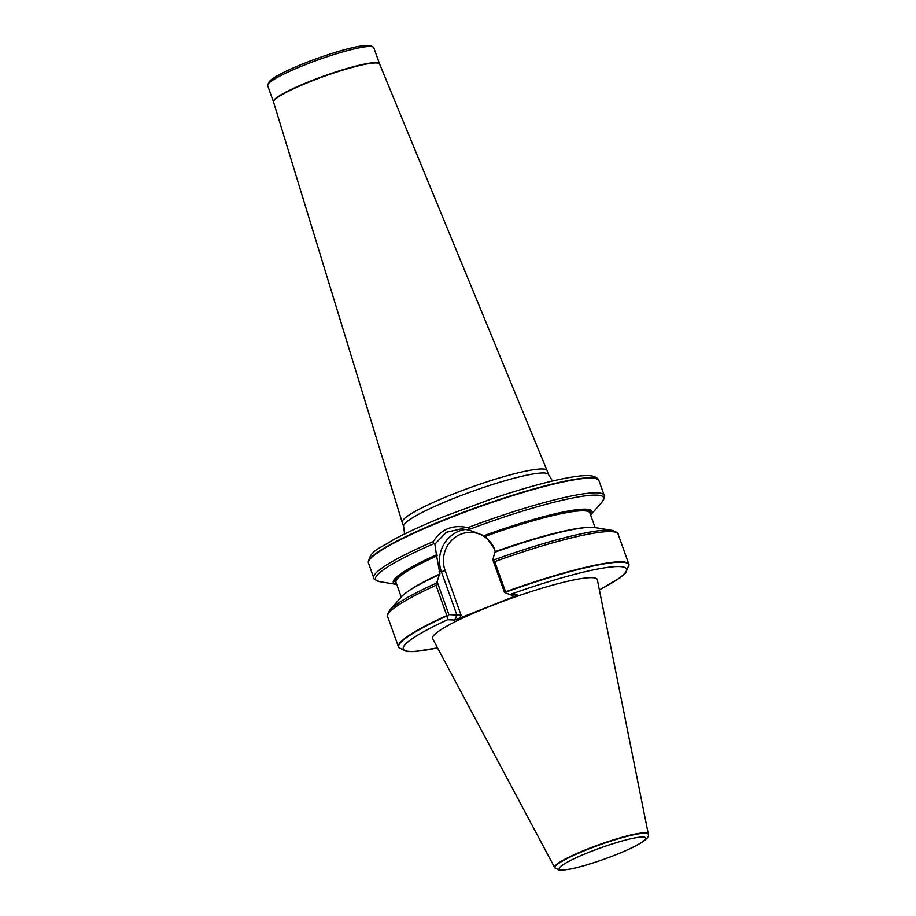 <?xml version="1.0" encoding="UTF-8"?>
<svg xmlns="http://www.w3.org/2000/svg" width="916" height="916" viewBox="0 0 916 916"><rect width="100%" height="100%" fill="white"/><g stroke="black" fill="none" stroke-linecap="round" stroke-linejoin="round"><path stroke-width="1.37" d="M648.322 834.556L648.31 834.144A49.739 6.401 160.3 0 0 648.299 833.984L597.335 579.702A87.489 11.255 160.3 0 0 487.037 607.537A87.489 11.255 160.3 0 0 432.627 638.67L554.649 867.521A49.739 6.401 160.3 0 0 554.741 867.647L559.138 870.074L569.374 869.238C586.973 866.135 622.846 853.265 638.212 844.552C645.986 840.109 649.352 836.766 648.322 834.556A49.613 6.389 160.3 0 0 585.759 850.174A49.613 6.389 160.3 0 0 554.981 867.967M599.385 589.961L619.892 577.859L625.582 573.107L629.029 564.714A122.389 15.755 160.3 0 0 628.937 564.37A122.389 15.755 160.3 0 0 505.529 591.828L505.804 593.11L510.052 594.53L517.231 594.908L514.231 596.522L454.76 620.063L447.672 619.685L446.813 615.518A122.389 15.755 160.3 0 0 398.471 646.879A122.389 15.755 160.3 0 0 398.62 647.211L398.815 647.555A122.32 15.744 160.3 0 1 447.008 615.861M446.813 615.518L435.993 585.301L439.348 574.607A105.5 13.58 160.3 0 0 401.391 596.854L389.838 610.01A121.221 15.606 160.3 0 0 389.735 610.136M612.357 530.421A121.221 15.606 160.3 0 0 612.197 530.398L594.919 527.559A105.5 13.58 160.3 0 0 494.835 552.222L492.797 559.825L494.709 561.611L505.529 591.828M439.348 574.607L439.943 573.931L436.417 554.844A105.5 13.58 160.3 0 0 396.754 584.454L379.693 581.649A121.221 15.606 160.3 0 1 433.623 543.795L433.245 541.596C441.26 528.979 452.767 524.341 467.778 527.662L469.599 529.276L469.393 530.204L485.503 536.272L494.583 549.188L495.43 552.256M469.599 529.276A121.221 15.606 160.3 0 1 602.041 502.037L590.637 515.032A105.5 13.58 160.3 0 0 483.969 535.665M436.417 554.844L434.905 544.127L433.623 543.795M602.041 502.037C604.549 497.64 605.27 495.419 604.228 495.373L598.984 480.717A122.389 15.755 160.3 0 0 598.915 480.545A122.389 15.755 160.3 0 0 428.001 526.929A122.389 15.755 160.3 0 0 368.472 563.054A122.389 15.755 160.3 0 0 368.518 563.226L373.774 577.893C372.995 578.591 374.965 579.839 379.693 581.649M648.299 833.984A49.739 6.401 160.3 0 0 585.587 849.819A49.739 6.401 160.3 0 0 554.649 867.521M437.31 582.21L448.909 614.625L456.901 615.037L441.386 571.687L439.096 571.573M469.393 530.204L461.687 528.784L446.207 532.333L434.905 544.127M505.804 593.11L504.395 592.24L492.797 559.825M447.558 616.605L448.909 614.625M514.231 596.522L511.059 595.022L511.46 594.598M494.411 548.73A28.167 26.701 -87 0 0 459.866 534.601A28.167 26.701 -87 0 0 445.13 570.634L461.08 615.186L456.901 615.037L454.76 620.063M403.635 526.448A76.933 9.904 160.3 0 1 451.565 499.243A76.933 9.904 160.3 0 1 548.501 474.591L547.07 470.595A76.933 9.904 160.3 0 0 547.047 470.538A76.933 9.904 160.3 0 0 450.134 495.247A76.933 9.904 160.3 0 0 402.193 522.406A76.933 9.904 160.3 0 0 402.216 522.464L403.635 526.448L404.609 533.971M273.46 101.802A56.345 7.248 160.3 0 1 308.566 81.868A56.345 7.248 160.3 0 1 379.545 63.811L373.762 47.655A56.345 7.248 160.3 0 0 372.995 46.934A56.345 7.248 160.3 0 0 302.772 65.712A56.345 7.248 160.3 0 0 267.815 84.593A56.345 7.248 160.3 0 0 267.678 85.646L273.563 102.1L402.193 522.406M267.815 84.593L268.983 82.165A54.399 7.007 -19.7 0 1 302.749 63.937A54.399 7.007 -19.7 0 1 370.545 45.8L372.995 46.934M447.672 619.685A118.496 15.251 160.3 0 0 437.516 647.852M599.373 589.893A118.496 15.251 160.3 0 0 615.438 566.615A118.496 15.251 160.3 0 0 510.052 594.53M435.993 585.301A122.389 15.755 160.3 0 0 387.651 616.663L398.471 646.879M628.937 564.37L618.117 534.154A122.389 15.755 160.3 0 0 494.709 561.611M436.463 583.08A121.221 15.606 160.3 0 0 389.838 610.01C387.342 614.407 386.609 616.628 387.651 616.663M439.943 573.931A102.97 13.248 160.3 0 0 408.307 591.175M585.977 527.57A102.97 13.248 160.3 0 0 495.43 551.547M437.15 555.783A102.97 13.248 160.3 0 0 396.021 582.393L401.254 597.014M595.125 527.593L589.893 512.971A102.97 13.248 160.3 0 0 485.503 536.272M590.19 513.784A103.748 13.351 160.3 0 0 484.541 535.7M437.001 554.878A103.748 13.351 160.3 0 0 396.307 583.194M433.245 541.596A122.389 15.755 160.3 0 0 373.774 577.893M604.228 495.373A122.389 15.755 160.3 0 0 467.778 527.662M587.82 852.727A45.926 5.908 -19.7 0 1 645.047 839.64A45.926 5.908 -19.7 0 1 574.492 868.105A45.926 5.908 -19.7 0 1 587.82 852.727M629.086 565.103A122.32 15.744 160.3 0 0 505.632 592.205M618.117 534.154C618.895 533.456 616.926 532.207 612.197 530.398A121.221 15.606 160.3 0 0 493.495 560.077M445.13 570.634L441.386 571.687A31.281 29.644 93 0 1 466.278 529.391M461.08 615.186L459.649 618.54M368.369 562.687C369.95 550.23 379.636 548.776 393.388 539.73C406.933 532.448 423.982 524.662 444.535 516.349L490.541 499.277C525.532 487.438 553.55 479.904 574.584 476.663C581.351 475.667 586.732 475.37 590.717 475.782C597.61 476.641 599.236 480.637 598.755 480.19A122.355 15.744 160.3 0 0 444.649 519.578A122.355 15.744 160.3 0 0 368.369 562.687L368.472 563.054M379.545 63.811L379.659 64.109A56.345 7.248 160.3 0 0 308.681 82.211A56.345 7.248 160.3 0 0 273.563 102.1M437.55 647.91L414.181 651.562L406.658 651.516L398.815 647.555M548.501 474.591L552.52 481.015M379.659 64.109L547.047 470.538"/></g></svg>
